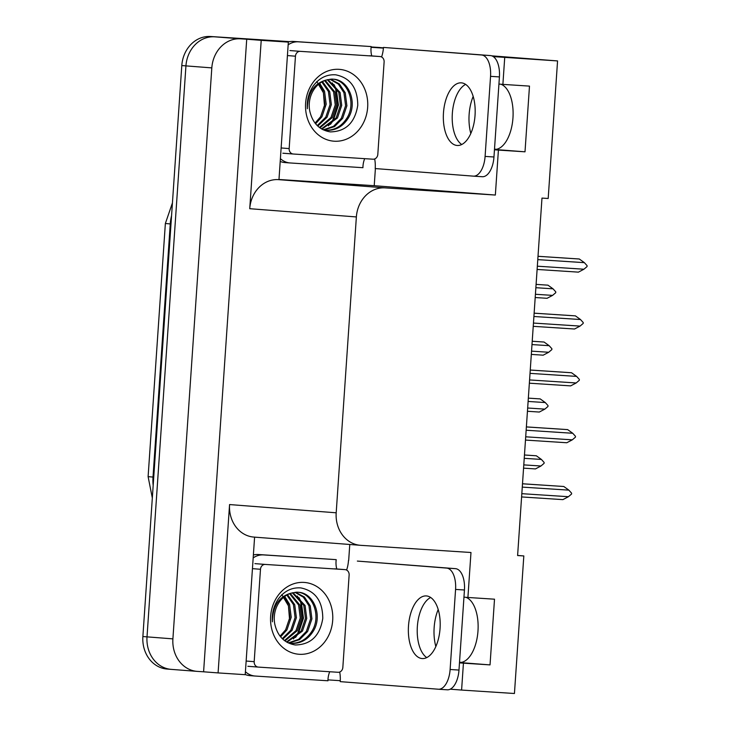 <?xml version="1.0" encoding="UTF-8"?>
<svg xmlns="http://www.w3.org/2000/svg" width="730" height="730" viewBox="0 0 730 730"><rect width="100%" height="100%" fill="white"/><g stroke="black" fill="none" stroke-linecap="round" stroke-linejoin="round"><path stroke-width="1.09" d="M438.201 609.486A32.923 16.607 -86.3 0 0 434.149 627.563A32.923 16.607 -86.3 0 0 435.837 646.534M470.814 133.453A32.923 16.607 93.7 0 1 469.125 114.482A32.923 16.607 93.7 0 1 473.177 96.406M500.935 84.233A32.923 16.607 93.7 0 1 512.798 119.848A32.923 16.607 93.7 0 1 494.475 149.449L525.007 151.813L498.417 150.088L495.351 195.047L385.057 187.875A30.87 26.654 94.4 0 0 356.368 216.938L336.192 512.798A30.87 26.654 94.4 0 0 360.41 545.301A30.87 26.654 94.4 0 0 360.693 545.328L470.978 552.5L467.912 597.468L463.952 597.158M496.482 149.294L494.493 149.139M459.471 662.858L463.431 663.168L461.597 690.06L514.44 693.5L523.821 555.941L517.606 555.539L541.979 198.085L548.184 198.487L557.565 60.928L491.746 55.845M171.513 669.392A30.87 26.654 -85.6 0 1 171.231 669.373A30.87 26.654 -85.6 0 1 147.013 636.861L185.94 65.883A30.87 26.654 -85.6 0 1 214.638 36.819L289.372 41.683L214.638 36.819A30.87 26.654 -85.6 0 0 185.94 65.883L147.013 636.861A30.87 26.654 -85.6 0 0 171.231 669.373A30.87 26.654 -85.6 0 0 171.513 669.392M371.141 47.003L383.442 47.806L371.141 47.003M349.77 544.48L348.675 560.512M340.28 680.688L327.971 679.885M375.393 168.575L374.225 185.694L278.979 179.489M385.057 187.875L278.431 179.635L278.97 179.671L288.341 42.112L273.85 40.989L288.304 41.929M371.105 47.313L383.414 48.116M336.192 512.798L229.567 504.558L218.088 672.914L245.216 674.684L254.597 537.125M229.567 504.558A30.87 26.654 94.4 0 0 253.785 537.07L360.41 545.301M278.431 179.635A30.87 26.654 94.4 0 0 249.742 208.698L261.212 40.342L246.722 39.219L203.597 671.801L197.392 671.39A30.87 26.654 -85.6 0 1 197.118 671.372A30.87 26.654 -85.6 0 1 172.9 638.869L211.819 67.89A30.87 26.654 -85.6 0 1 240.517 38.818L246.722 39.219M288.341 42.112L261.212 40.342M557.565 60.928L493.279 56.602M461.597 690.06L450.218 689.184M218.088 672.914L203.597 671.801M461.506 662.375L459.517 662.22M523.821 555.941L517.616 555.457M495.351 195.047L374.225 185.694M504.722 57.487L502.888 84.388L498.928 84.078M494.456 149.778L498.417 150.088M465.95 597.313A32.923 16.607 -86.3 0 1 477.821 632.928A32.923 16.607 -86.3 0 1 459.498 662.53L490.031 664.893L494.511 599.193L467.912 597.468M490.031 664.893L463.431 663.168M525.007 151.813L529.487 86.113L502.888 84.388M167.371 669.072A30.87 26.654 -85.6 0 1 167.097 669.054A30.87 26.654 -85.6 0 1 142.879 636.542L181.797 65.563A30.87 26.654 -85.6 0 1 210.495 36.5L289.573 41.646M371.141 46.957L379.828 47.523A30.87 26.654 -85.6 0 1 380.102 47.541A30.87 26.654 -85.6 0 1 380.385 47.559M524.24 458.321L541.404 459.435L544.151 462.491L544.096 463.331L540.957 466.005L535.437 468.925L523.565 468.149M540.957 466.005L523.793 464.891M524.468 454.982L536.331 455.785L524.459 455.009M541.404 459.435L536.331 455.785M522.507 483.771L563.788 486.49L522.498 483.798M522.279 487.111L568.862 490.14L563.788 486.49M568.862 490.14L571.617 493.197L571.563 494.037L568.414 496.71L521.831 493.681M568.414 496.71L562.894 499.63L521.603 496.938M528.118 401.445L545.283 402.559L548.029 405.615L547.974 406.464L544.836 409.128L539.306 412.048L527.443 411.273M544.836 409.128L527.671 408.015M540.209 398.909L528.337 398.133L540.209 398.909L545.283 402.559M531.997 344.569L549.161 345.691L551.907 348.748L551.853 349.588L548.705 352.262L543.184 355.181L531.321 354.406M548.705 352.262L531.54 351.139M532.216 341.238L544.078 342.041L532.216 341.266M549.161 345.691L544.078 342.041M535.866 287.702L553.03 288.815L555.786 291.872L555.731 292.712L552.583 295.385L547.062 298.305L535.199 297.53M552.583 295.385L535.418 294.272M547.956 285.165L536.094 284.39L547.956 285.165L553.03 288.815M526.376 426.904L567.666 429.614L526.376 426.931M526.157 430.235L572.74 433.273L567.666 429.614M572.74 433.273L575.495 436.33L575.432 437.17L572.293 439.843L525.7 436.805M572.293 439.843L566.772 442.754L525.481 440.071M530.254 370.028L571.544 372.747L530.254 370.055M530.026 373.368L576.618 376.397L571.544 372.747M576.618 376.397L579.374 379.454L579.31 380.293L576.171 382.967L529.578 379.938M576.171 382.967L570.65 385.887L529.36 383.195M534.132 313.161L575.423 315.871L534.132 313.188M533.904 316.491L580.496 319.53L575.423 315.871M580.496 319.53L583.252 322.578L583.188 323.426L580.049 326.1L533.457 323.062M580.049 326.1L574.528 329.011L533.238 326.328M538.01 256.285L579.301 259.004L538.01 256.312M537.782 259.624L584.374 262.654L579.301 259.004M584.374 262.654L587.121 265.711L587.066 266.55L583.927 269.224L537.335 266.195M583.927 269.224L578.406 272.144L537.116 269.452M475.038 115.386A31.381 15.832 -86.3 0 0 461.287 82.846A31.381 15.832 -86.3 0 0 443.466 112.949A31.381 15.832 -86.3 0 0 457.217 145.48A31.381 15.832 -86.3 0 0 475.038 115.386M461.725 144.513A31.381 15.832 93.7 0 1 452.335 113.524A31.381 15.832 93.7 0 1 465.64 84.397M485.094 156.412L493.964 156.986L499.42 76.915A20.577 10.384 93.7 0 0 490.469 55.58L383.469 47.423L481.599 55.005A20.577 10.384 93.7 0 1 490.551 76.34L485.094 156.412A20.577 10.384 93.7 0 1 473.405 176.149A20.577 10.384 93.7 0 1 473.341 176.14L375.211 168.557A20.577 10.384 93.7 0 0 374.673 158.948M383.469 47.423A20.577 10.384 93.7 0 1 381.589 56.986M493.964 156.986A20.577 10.384 93.7 0 1 482.274 176.724A20.577 10.384 93.7 0 1 482.211 176.715L473.469 176.149M280.21 161.439A20.577 17.766 94.4 0 0 284.882 162.553A20.577 17.766 94.4 0 0 285.065 162.562M364.699 158.656A20.577 17.766 -85.6 0 0 362.938 167.699L290.239 162.963A20.577 17.766 -85.6 0 1 290.056 162.954A20.577 17.766 -85.6 0 1 280.402 158.656M371.752 55.9A20.577 17.766 -85.6 0 1 371.196 46.565L293.323 41.427A20.577 17.766 94.4 0 0 287.812 42.066M288.158 44.822A20.577 17.766 -85.6 0 1 298.497 41.829L371.196 46.565M440.062 628.466A31.381 15.832 -86.3 0 0 426.311 595.926A31.381 15.832 -86.3 0 0 408.49 626.03A31.381 15.832 -86.3 0 0 422.241 658.56A31.381 15.832 -86.3 0 0 440.062 628.466M426.749 657.593A31.381 15.832 93.7 0 1 417.35 626.605A31.381 15.832 93.7 0 1 430.663 597.478M450.118 669.492L458.988 670.067L464.444 589.995A20.577 10.384 93.7 0 0 455.493 568.661L357.353 561.078L446.623 568.086A20.577 10.384 93.7 0 1 455.575 589.42L450.118 669.492A20.577 10.384 93.7 0 1 438.429 689.23A20.577 10.384 93.7 0 1 438.365 689.22L340.226 681.637A20.577 10.384 93.7 0 0 339.696 672.029M348.484 560.503A20.577 10.384 93.7 0 1 346.613 570.066M458.988 670.067A20.577 10.384 93.7 0 1 447.298 689.804A20.577 10.384 93.7 0 1 447.234 689.795L438.493 689.23M245.234 674.52A20.577 17.766 94.4 0 0 249.897 675.633A20.577 17.766 94.4 0 0 250.089 675.642M329.723 671.737A20.577 17.766 -85.6 0 0 327.962 680.78L255.263 676.044A20.577 17.766 -85.6 0 1 255.08 676.035A20.577 17.766 -85.6 0 1 245.417 671.737M336.776 568.98A20.577 17.766 -85.6 0 1 336.22 559.645L258.347 554.508A20.577 17.766 94.4 0 0 253.383 554.992M253.182 557.902A20.577 17.766 -85.6 0 1 263.521 554.909L336.22 559.645M316.793 81.523L323.426 92.783L324.54 106.58M339.085 69.341A36.016 31.098 -85.6 0 1 367.665 107.292A36.016 31.098 -85.6 0 1 334.185 141.209A36.016 31.098 -85.6 0 1 305.605 103.258A36.016 31.098 -85.6 0 1 339.085 69.341M330.279 131.893C345.783 131.601 354.944 122.74 357.764 105.321C357.627 87.992 350.309 77.836 335.818 74.834C326.921 74.186 319.439 77.827 313.398 85.748C308.763 92.573 306.737 100.238 307.339 108.752C307.731 92.993 313.982 83.43 326.1 80.072A25.723 22.21 94.4 0 0 309.794 111.197C312.659 123.197 319.484 130.095 330.279 131.893M322.833 129.648L325.571 130.223C334.24 130.442 341.22 126.6 346.504 118.707C357.016 103.322 347.535 79.242 331.657 79.086L326.1 80.072M326.629 130.305L326.867 130.323C335.535 130.542 342.516 126.701 347.799 118.807C358.302 103.423 348.83 79.342 332.953 79.187M323.408 129.794L333.564 126.281L341.33 118.306L345.6 105.695L343.94 92.71L338.337 84.087L329.914 79.251M324.047 129.94L334.559 126.573L342.625 118.406L346.896 105.795L345.235 92.801L339.377 83.941L330.571 79.196M321.465 128.882L336.147 117.904L340.426 105.293L338.766 92.308L327.277 79.734M321.939 129.155L337.442 118.004L341.722 105.394L340.061 92.409L327.943 79.57M319.411 127.467L330.973 117.503L335.252 104.901L333.592 91.907L324.576 80.619M319.941 127.869L332.269 117.603L336.548 105.001L334.878 92.007L325.261 80.364M317.24 125.578L325.799 117.101L330.079 104.499L328.409 91.505L321.811 81.979M317.787 126.098L327.095 117.201L331.365 104.6L329.704 91.606L322.505 81.587M315.041 123.096L320.625 116.7L324.896 104.098L323.235 91.104L318.992 83.923M315.588 123.781L321.921 116.8L326.191 104.198L324.531 91.204L319.704 83.375M293.241 154.012A5.146 4.444 -85.6 0 1 293.195 154.003A5.146 4.444 -85.6 0 1 289.162 148.582L295.458 56.192A5.146 4.444 -85.6 0 1 300.24 51.346L380.029 56.538A5.146 4.444 -85.6 0 1 380.075 56.548A5.146 4.444 -85.6 0 1 384.117 61.968L377.812 154.358A5.146 4.444 -85.6 0 1 373.03 159.204L293.241 154.012M380.075 56.548L369.727 55.745A5.146 4.444 -85.6 0 1 369.772 55.754M330.453 124.392L333.327 120.423L338.428 105.084L336.311 89.27L333.993 84.534M328.436 125.861L332.679 120.377L337.789 105.038L335.672 89.224L332.342 82.937M281.816 594.603L288.441 605.864L289.564 619.661M304.109 582.421A36.016 31.098 -85.6 0 1 332.688 620.372A36.016 31.098 -85.6 0 1 299.209 654.281A36.016 31.098 -85.6 0 1 270.629 616.339A36.016 31.098 -85.6 0 1 304.109 582.421M295.303 644.973C310.807 644.681 319.959 635.821 322.779 618.401C322.642 601.073 315.333 590.917 300.842 587.915C291.936 587.267 284.463 590.908 278.422 598.828C273.786 605.654 271.761 613.319 272.363 621.832C272.746 606.073 279.006 596.51 291.124 593.152A25.723 22.21 94.4 0 0 274.818 624.278C277.674 636.277 284.508 643.176 295.303 644.973M287.857 642.728L290.595 643.303C299.263 643.522 306.235 639.681 311.527 631.788C322.03 616.403 312.559 592.322 296.681 592.167L291.124 593.152M291.644 643.385L291.89 643.404C300.559 643.623 307.531 639.781 312.823 631.879C323.326 616.503 313.854 592.422 297.977 592.267M288.432 642.875L298.588 639.361L306.345 631.386L310.624 618.775L308.963 605.781L303.361 597.167L294.938 592.331M289.071 643.02L299.583 639.653L307.64 631.486L311.92 618.876L310.259 605.882L304.401 597.021L295.595 592.276M286.479 641.962L301.171 630.985L305.45 618.374L303.79 605.389L292.301 592.815M286.954 642.236L302.466 631.085L306.746 618.474L305.076 605.489L292.958 592.65M284.435 640.548L295.997 630.583L300.276 617.981L298.606 604.987L289.6 593.7M284.965 640.949L297.293 630.683L301.563 618.082L299.902 605.088L290.284 593.435M282.264 638.659L290.823 630.182L295.093 617.58L293.433 604.586L286.826 595.059M282.811 639.179L292.119 630.282L296.389 617.68L294.728 604.686L287.529 594.667M280.065 636.177L285.649 629.78L289.92 617.178L288.259 604.184L284.016 597.003M280.612 636.861L286.936 629.88L291.215 617.279L289.554 604.285L284.718 596.456M258.265 667.092A5.146 4.444 -85.6 0 1 258.219 667.083A5.146 4.444 -85.6 0 1 254.186 661.663L260.482 569.272A5.146 4.444 -85.6 0 1 265.264 564.427L345.053 569.619A5.146 4.444 -85.6 0 1 345.098 569.628A5.146 4.444 -85.6 0 1 349.132 575.048L342.835 667.439A5.146 4.444 -85.6 0 1 338.054 672.284L258.265 667.092M345.098 569.628L334.751 568.825A5.146 4.444 -85.6 0 1 334.796 568.834M295.477 637.472L298.342 633.503L303.452 618.164L301.335 602.35L299.008 597.614M293.451 638.942L297.703 633.457L302.804 618.118L300.687 602.305L297.365 596.018M240.517 38.818L210.495 36.5M211.819 67.89L181.797 65.563M172.9 638.869L142.879 636.542M356.368 216.938L249.742 208.698M152.324 497.988L148.108 476.644L153.008 477.073A41.163 35.533 94.4 0 0 153.172 485.441M171.568 215.651A41.163 35.533 94.4 0 0 170.263 223.928L165.363 223.489L172.435 202.913M171.002 223.982L170.263 223.928L153.008 477.073L153.747 477.128M298.497 41.829L293.323 41.427M499.42 76.915L490.551 76.34M490.469 55.58L481.599 55.005M263.521 554.909L258.347 554.508M464.444 589.995L455.575 589.42M455.493 568.661L446.623 568.086M293.15 154.003L282.893 153.209M289.162 148.582L281.132 147.962M380.029 56.538L369.681 55.745M300.24 51.346L289.892 50.552M295.458 56.192L287.428 55.571M258.174 667.083L247.917 666.289M254.186 661.663L246.147 661.042M345.053 569.619L334.705 568.825M265.264 564.427L254.916 563.633M260.482 569.272L252.452 568.652M197.118 671.372L167.097 669.054M148.108 476.644L165.363 223.489M290.056 162.954L284.882 162.553M482.274 176.724L473.405 176.149M255.08 676.035L249.897 675.633M447.298 689.804L438.429 689.23M293.195 154.003L282.848 153.209M258.219 667.083L247.871 666.289"/></g></svg>
